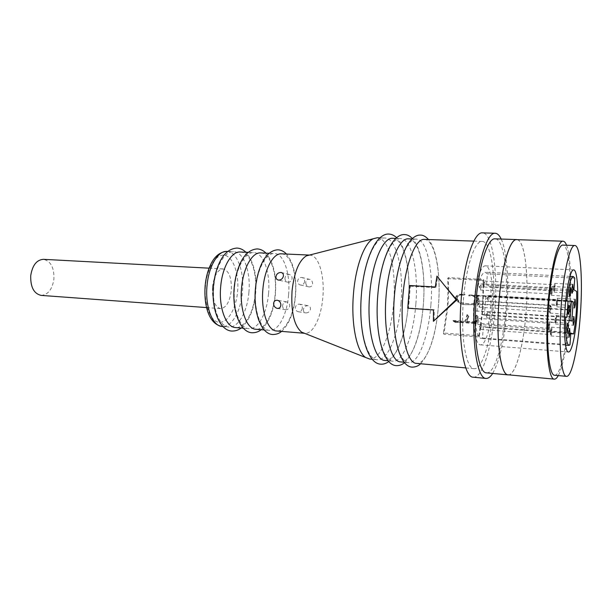 <?xml version="1.0" encoding="UTF-8"?>
<svg xmlns="http://www.w3.org/2000/svg" width="612" height="612" viewBox="0 0 612 612"><rect width="100%" height="100%" fill="white"/><g stroke="black" fill="none" stroke-linecap="round" stroke-linejoin="round"><path stroke-width="0.46" stroke-dasharray="3.06 2.29" d="M248.877 292.498C247.363 311.63 238.167 328.07 228.804 327.015C219.257 326.816 211.721 307.147 213.848 286.095C215.447 266.564 224.795 250.866 233.593 251.708C243.737 251.8 250.928 272.003 248.877 292.498M268.523 293.768C267 313.084 258.05 329.715 248.977 328.682C239.713 328.522 232.453 308.67 234.572 287.388C236.171 267.651 245.282 251.769 253.804 252.603C263.642 252.687 270.558 273.067 268.523 293.768M288.55 295.06C287.028 314.568 278.338 331.398 269.563 330.388C260.605 330.258 253.628 310.223 255.74 288.711C257.338 268.76 266.205 252.695 274.444 253.521C283.953 253.582 290.578 274.153 288.55 295.06M401.005 303.338C398.741 333.923 387.962 361.08 377.206 359.741C366.55 359.825 358.448 328.491 361.547 294.066C364.002 262.204 375.171 236.882 384.94 238.03C396.591 238.007 403.905 270.596 401.005 303.338M415.823 304.302C413.559 335.101 403.109 362.48 392.759 361.179C382.5 361.31 374.781 329.776 377.864 295.076C380.32 262.961 391.152 237.433 400.546 238.565C411.769 238.535 418.707 271.33 415.823 304.302M430.848 305.273C428.576 336.286 418.478 363.895 408.548 362.633C398.695 362.817 391.366 331.077 394.434 296.101C396.89 263.734 407.378 237.984 416.389 239.116C427.161 239.07 433.717 272.08 430.848 305.273M424.399 239.399C434.941 239.338 441.298 272.455 438.437 305.77C436.172 336.891 426.243 364.614 416.527 363.375M408.441 238.841C419.434 238.795 426.182 271.705 423.313 304.784C421.041 335.69 410.767 363.184 400.623 361.906M392.713 238.298C404.157 238.267 411.279 270.963 408.388 303.82C406.123 334.512 395.513 361.776 384.956 360.453M281.421 253.827C290.815 253.888 297.34 274.52 295.321 295.497C293.798 315.073 285.192 331.964 276.517 330.962M260.635 252.909C270.366 252.986 277.19 273.426 275.155 294.196C273.633 313.573 264.767 330.273 255.785 329.248M240.287 252.006C250.323 252.098 257.43 272.355 255.38 292.918C253.865 312.112 244.754 328.613 235.482 327.565M41.096 295.389C48.019 294.869 52.288 289.43 53.91 279.08C54.269 267.628 50.758 261.041 43.391 259.327M212.463 287.051C214.024 275.645 217.566 269.601 223.089 268.92C229.056 270.688 231.787 277.863 231.29 290.448C229.783 301.838 226.21 307.897 220.565 308.616C214.705 306.895 212.004 299.704 212.463 287.051M305.74 282.905C305.977 285.047 307.071 286.378 309.029 286.913C311.324 286.936 312.525 285.728 312.633 283.302C312.365 281.16 311.217 279.814 309.19 279.248C306.903 279.233 305.748 280.457 305.74 282.905M309.412 255.082L311.34 255.349C319.51 257.499 324.689 277.351 322.845 297.271C321.323 317.115 313.076 334.274 304.837 333.31L304.447 333.265M282.576 305.556C282.568 307.867 283.593 309.259 285.643 309.726C287.915 309.733 289.277 308.509 289.736 306.061C289.744 303.759 288.726 302.374 286.691 301.9C284.404 301.869 283.035 303.093 282.576 305.556M303.491 309.06C303.101 311.148 303.873 312.441 305.809 312.931C308.119 312.9 309.649 311.768 310.391 309.55C310.712 307.453 309.886 306.161 307.913 305.656C305.679 305.679 304.202 306.811 303.491 309.06M302.336 308.188C301.892 310.567 300.561 311.753 298.342 311.745C296.33 311.286 295.328 309.94 295.336 307.691C295.78 305.296 297.118 304.11 299.352 304.141C301.349 304.608 302.336 305.954 302.336 308.188M377.222 237.754L379.662 238.29C390.227 242.253 396.316 272.677 393.677 302.856C391.42 333.112 380.633 360.017 369.747 359.045M304.631 281.436C304.164 283.892 302.787 285.077 300.507 285.016C298.572 284.534 297.616 283.203 297.631 281.038C298.105 278.575 299.49 277.389 301.785 277.466C303.697 277.963 304.646 279.286 304.631 281.436M284.962 278.116C284.94 280.35 285.919 281.711 287.892 282.209C290.226 282.27 291.633 281.046 292.115 278.521C292.138 276.303 291.167 274.941 289.216 274.436C286.867 274.36 285.444 275.584 284.962 278.116M409.558 285.529L410.3 286.194L408.548 307.981L407.737 308.241M410.3 286.194L435.981 287.655L437.572 277.221L443.968 284.825M463.406 300.37C465.862 266.931 474.813 240.294 482.179 241.403C490.992 241.289 495.888 275.178 493.104 309.328C490.832 341.221 482.218 369.786 474.093 368.692C466.023 369.082 460.423 336.501 463.406 300.37M448.673 290.662L447.999 306.39L443.884 334.221L479.25 336.975L483.136 308.678L483.648 279.477L448.321 277.641L448.673 290.425M473.267 377.199C482.539 378.43 492.285 345.887 494.848 309.848C497.984 271.292 492.492 232.759 482.432 232.866M501.197 239.047C506.958 251.073 509.115 281.168 506.835 310.628C504.418 339.912 499.69 360.851 492.66 373.435M475.998 315.945L474.308 321.843L466.222 321.269L468.325 315.884L467.147 314.644L464.952 321.178L452.918 320.596L455.099 321.736L474.002 322.776L475.677 323.388L476.014 320.397L477.681 316.35L476.541 315.088L475.998 315.945L476.534 316.412L476.136 315.371M479.25 336.975L478.844 335.736L443.417 332.997L447.387 306.23L448.03 289.874M478.844 335.736L482.593 308.517L483.082 280.426L483.648 279.477M486.548 372.861C494.687 373.97 503.385 343.822 505.757 310.292C508.649 274.406 503.898 238.718 495.062 238.841M517.408 239.675C525.111 241.48 528.883 276.54 526.121 311.615C523.818 344.327 516.13 374.062 508.817 374.865M508.121 374.796C515.587 375.845 523.742 345.397 526.106 311.615C528.967 275.446 524.813 239.499 516.704 239.652M566.559 245.221C570.659 255.449 571.83 285.184 569.673 314.446C567.783 341.312 563.185 366.726 558.274 375.584M554.679 375.248C560.324 376.112 566.903 346.774 569.137 314.224C571.776 279.37 569.083 244.892 562.948 245.098M473.979 302.512C472.158 324.712 475.478 345.076 480.474 344.847C485.331 345.528 490.648 328.032 492.071 308.043C493.823 286.607 490.77 265.746 485.492 265.868C480.925 265.172 475.478 281.933 473.979 302.512M555.092 319.449C554.946 322.164 555.084 323.679 555.505 323.993L556.476 319.938C556.622 317.23 556.484 315.716 556.063 315.394L555.092 319.449M550.425 331.36C550.272 334.106 550.418 335.636 550.854 335.95C551.313 335.736 551.649 334.336 551.879 331.758C552.032 329.019 551.886 327.489 551.45 327.168C550.999 327.382 550.655 328.774 550.425 331.36M548.23 326.196C548.077 328.988 548.222 330.549 548.681 330.878C549.14 330.656 549.484 329.248 549.721 326.647C549.874 323.855 549.721 322.302 549.27 321.966C548.811 322.18 548.459 323.587 548.23 326.196M568.035 309.511L549.53 308.379C549.377 311.21 549.53 312.793 549.989 313.13C550.44 312.916 550.785 311.531 551.007 308.976L567.997 310.016M556.346 302.236C556.193 304.983 556.331 306.513 556.759 306.841L557.716 302.856C557.869 300.117 557.723 298.579 557.295 298.251L556.346 302.236M553.631 287.395C553.477 290.233 553.631 291.817 554.082 292.161L555.053 288.153C555.206 285.322 555.053 283.738 554.602 283.387L553.631 287.395M550.831 290.524C550.678 293.393 550.831 294.999 551.297 295.344C551.741 295.145 552.078 293.783 552.299 291.266C552.452 288.405 552.299 286.798 551.833 286.454C551.389 286.653 551.052 288.007 550.831 290.524M549.53 308.349L549.538 308.31C549.76 305.748 550.104 304.363 550.555 304.156L568.984 305.289M551.014 308.938L551.014 308.907C551.167 306.084 551.014 304.501 550.555 304.156M555.298 319.525L555.589 322.7L556.27 319.862L555.979 316.687L555.298 319.525M486.456 314.866L486.923 317.957L487.772 315.218L487.305 312.12L486.456 314.866M550.647 331.421L550.945 334.634L551.664 331.696L551.358 328.483L550.647 331.421M480.466 326.295L480.948 329.424L481.843 326.594L481.353 323.465L480.466 326.295M548.451 326.265L548.765 329.539L549.5 326.578L549.186 323.304L548.451 326.265M477.383 321.231L477.888 324.414L478.798 321.56L478.293 318.378L477.383 321.231M549.752 308.433L550.073 311.791L550.792 308.853L480.114 304.386L479.609 301.119L478.714 303.927L479.219 307.224L480.114 304.386L477.651 304.057L478.714 303.957L549.752 308.433L550.471 305.495L550.792 308.853M556.553 302.328L556.843 305.556L557.509 302.764L557.218 299.543L556.553 302.328M487.726 298.189L488.2 301.326L489.034 298.633L488.56 295.497L487.726 298.189M553.845 287.51L554.158 290.845L554.839 288.038L554.526 284.702L553.845 287.51M483.717 283.738L484.222 286.982L485.079 284.274L484.574 281.03L483.717 283.738M551.052 290.639L551.381 294.012L552.078 291.159L551.756 287.785L551.052 290.639M480.03 286.714L480.55 289.996L481.43 287.242L480.91 283.96L480.03 286.714M434.145 320.589L434.237 309.703L408.548 307.981M433.48 309.97L434.237 309.703M443.417 332.997L443.884 334.221M448.03 289.66L447.686 278.575L448.321 277.641M447.686 278.575L483.082 280.426M436.96 276.111L437.572 277.221M435.981 287.655L435.293 286.982M478.745 300.002L476.32 296.46L478.477 296.33L478.485 295.787L468.8 295.214L468.777 295.894C472.732 295.451 475.662 296.698 477.559 299.635C475.616 303.17 472.38 304.516 467.843 303.674L465.051 303.437C461.027 303.445 458.204 301.846 456.59 298.648C456.782 296.766 457.822 295.673 459.704 295.367L464.393 294.984L464.37 294.41L459.153 294.556C457.103 294.885 455.856 296.055 455.427 298.067C457.355 302.848 461.264 305.036 467.155 304.631L470.597 304.631C474.598 304.875 477.314 303.33 478.745 300.002L479.326 299.842C477.964 303.254 475.249 304.86 471.179 304.669L470.597 304.631M476.32 296.46L476.909 296.162L477.475 296.537L476.893 296.82M477.475 296.537L479.326 299.842M471.179 304.669L467.752 304.677C461.723 305.044 457.822 302.779 456.047 297.891L455.427 298.067M456.047 297.891C456.46 295.81 457.715 294.586 459.826 294.219L464.37 294.41M464.982 294.066L464.393 294.984M464.998 294.663L462.481 295.053M463.1 294.739L460.423 295.053C458.472 295.367 457.401 296.514 457.21 298.488L456.59 298.648M457.21 298.488C458.763 301.777 461.578 303.43 465.648 303.445L465.051 303.437M465.648 303.445L468.402 303.69C473.022 304.516 476.274 303.108 478.14 299.459L477.559 299.635M478.14 299.459C476.312 296.438 473.397 295.145 469.381 295.596L468.777 295.894M468.8 295.214L469.396 294.885L469.381 295.596M469.396 294.885L479.074 295.458L478.485 295.787M479.074 295.458L478.477 296.33M479.058 296.024L476.909 296.162M474.308 321.843L474.813 322.547L475.853 318.798L475.333 318.24M475.853 318.798L476.534 316.412M476.664 315.815L477.268 315.67L476.733 315.234M477.268 315.67L477.681 316.35M478.209 316.825L477.459 316.656M477.987 317.154L476.962 319.586L476.45 318.997M476.962 319.586L476.526 321.04L476.014 320.397M476.526 321.04L476.19 322.723L475.685 322.011M476.19 322.723L476.174 323.603L475.677 322.861M476.174 323.603L476.174 324.153L475.677 323.388M476.174 324.153L475.425 324.138L474.002 322.776M474.499 323.518L460.408 322.509L459.88 321.767M460.408 322.509L458.189 322.31L457.661 321.568M458.189 322.31L455.634 322.486L455.099 321.736M455.121 322.302L453.469 320.994M455.634 322.486L455.175 322.34M454.012 321.721L452.918 320.596M453.461 321.308L454.349 321.124L453.806 320.42M454.349 321.124L455.535 321.17L454.991 320.466M455.535 321.17L465.48 321.881L464.952 321.178M465.48 321.881L467.316 315.364L466.757 314.912M467.316 315.364L467.912 315.218L467.361 314.775M467.912 315.218L468.325 315.884M468.868 316.373L467.591 319.12L467.063 318.523M467.591 319.12L466.742 321.973L466.222 321.269M466.742 321.973L474.813 322.547M477 311.424L478.194 295.818L476.366 295.206C478.607 280.51 481.552 272.86 485.201 272.248L487.389 273.839L486.532 285.062L490.64 286.684C491.757 300.959 490.717 314.606 487.519 327.619L483.35 326.709L482.486 337.992L480.994 338.482C477.092 337.059 475.142 327.871 475.157 310.919L566.903 317.391M478.194 295.818L565.702 301.012M564.601 316.84L475.157 310.919M482.486 337.992L569.979 344.839M483.35 326.709L570.82 333.104M570.774 333.731L487.519 327.619M490.64 286.684L576.649 291.411M573.934 289.813L486.532 285.062M574.767 278.139L487.389 273.839M476.366 295.206L565.756 300.484M571.325 301.762L485.806 296.667L484.39 315.165L571.792 321.101M569.979 320.413L481.675 314.438L483.105 295.734L571.379 300.959M484.39 315.165L481.675 314.438M485.806 296.667L483.105 295.734M226.945 251.41C237.188 251.517 244.471 271.651 242.421 292.085C240.898 311.148 231.634 327.527 222.171 326.471M205.548 285.804C203.949 296.277 207.208 320.229 219.02 322.432C230.839 322.669 237.15 301.448 237.54 291.572C238.894 281.864 236.515 259.182 225.071 255.25C213.305 253.177 205.884 275.086 205.548 285.804M477.169 318.852L476.649 318.294M454.647 322.05L454.112 321.315M468.616 316.695L468.073 316.197M420.597 363.75C430.236 352.764 436.188 333.471 438.444 305.87C440.594 278.276 437.45 250.232 428.484 239.537M404.54 362.679C414.745 352.03 421.01 332.767 423.336 304.891C425.531 277.121 422.005 248.862 412.427 238.573M388.781 361.524C399.514 351.127 406.07 331.926 408.433 303.927C410.744 276.02 406.613 247.34 396.645 237.716M281.581 331.383C289.331 324.039 293.982 312.12 295.535 295.634C296.912 277.244 293.898 263.382 286.493 254.049M261.125 329.692C269.073 322.447 273.832 310.659 275.4 294.334C276.792 276.219 273.656 262.487 265.983 253.146M241.074 328.032C249.214 320.887 254.079 309.228 255.671 293.064C257.101 275.293 253.842 261.691 245.894 252.251M209.09 268.171L223.089 268.92M227.718 251.448L233.593 251.708M248.204 252.351L253.804 252.603M269.112 253.284L274.444 253.521M285.643 309.726L277.443 308.417M298.342 311.745L305.809 312.931M300.507 285.016L309.029 286.913M287.892 282.209L278.475 280.112M379.976 237.854L384.94 238.03M395.872 238.405L400.546 238.565M412.006 238.963L416.389 239.116M473.833 241.113L482.179 241.403M480.474 344.847L568.464 352.007M555.505 323.993L573.337 325.232M550.854 335.95L569.053 337.319M548.681 330.878L567.11 332.217M549.989 313.13L568.41 314.331M556.759 306.841L574.591 307.951M554.082 292.161L572.258 293.171M551.297 295.344L569.718 296.399M486.923 317.957L555.589 322.7M480.948 329.424L550.945 334.634M477.888 324.414L548.765 329.539M479.219 307.224L550.073 311.791M488.2 301.326L556.843 305.556M484.222 286.982L554.158 290.845M480.55 289.996L551.381 294.012M486.571 313.902L485.37 314.92L486.425 316.098M480.558 325.446L479.372 326.311L480.428 327.344M477.459 320.527L476.289 321.269L477.352 322.164M478.783 303.269L477.612 304.026L478.668 304.99M479.609 301.119L550.471 305.495M487.833 297.271L486.632 298.304L487.695 299.475M483.801 283.004L482.616 283.914L483.687 284.94M480.099 286.11L478.928 286.883L479.999 287.778M206.588 307.584L220.565 308.616M222.952 326.533L228.804 327.015M243.385 328.223L248.977 328.682M264.246 329.952L269.563 330.388M286.691 301.9L277.496 300.27M299.352 304.141L307.913 305.656M301.785 277.466L309.19 279.248M289.216 274.436L281.551 272.592M372.264 359.282L377.206 359.741M388.1 360.743L392.759 361.179M404.172 362.228L408.548 362.633M465.778 367.927L474.093 368.692M467.155 304.631L467.752 304.677M459.153 294.556L459.826 294.219M459.704 295.374L460.423 295.053M467.843 303.682L468.402 303.69M476.541 315.088L477.069 315.517M474.346 322.991L474.698 323.641M474.897 323.358L475.425 324.138M453.109 320.803L453.737 321.575M467.147 314.644L467.698 315.088M485.492 265.868L573.681 269.892M565.534 345.114L480.994 338.482M569.902 276.364L485.201 272.248M556.063 315.394L573.903 316.572M551.45 327.168L569.642 328.46M549.27 321.966L567.707 323.243M557.295 298.251L575.127 299.291M554.602 283.387L572.786 284.335M551.833 286.454L570.262 287.433M487.305 312.12L555.979 316.687M481.353 323.465L551.358 328.483M478.293 318.378L549.186 323.304M488.56 295.497L557.218 299.543M484.574 281.03L554.526 284.702M480.91 283.96L551.756 287.785"/><path stroke-width="0.92" d="M465.778 367.927L416.527 363.375C406.888 363.574 399.766 331.735 402.818 296.621C405.274 264.116 415.579 238.267 424.399 239.399L473.833 241.113M404.172 362.228L400.623 361.906C390.571 362.059 383.043 330.426 386.118 295.588C388.574 263.344 399.231 237.708 408.441 238.841L412.006 238.963M388.1 360.743L384.956 360.453C374.498 360.56 366.58 329.134 369.671 294.571C372.127 262.579 383.135 237.158 392.713 238.298L395.872 238.405M304.485 333.28L276.517 330.962C267.666 330.84 260.788 310.751 262.892 289.155C264.499 269.127 273.273 253.001 281.421 253.827L309.45 255.074M264.246 329.952L255.785 329.248C246.628 329.095 239.46 309.182 241.572 287.824C243.178 268.018 252.213 252.075 260.635 252.909L269.112 253.284M243.385 328.223L235.482 327.565C226.027 327.382 218.583 307.652 220.703 286.523C222.309 266.924 231.581 251.165 240.287 252.006L248.204 252.351M209.09 268.171L43.391 259.327C36.628 259.855 32.413 265.287 30.73 275.607C30.416 287.089 33.874 293.683 41.096 295.389L206.588 307.584M283.302 276.463C282.499 278.904 280.885 280.12 278.475 280.112C276.463 279.562 275.652 278.215 276.027 276.066C276.899 273.64 278.582 272.447 281.084 272.478C282.996 273.021 283.731 274.352 283.302 276.463M304.447 333.265L301.555 332.117C294.089 325.691 290.914 311.975 292.046 290.975C294.173 272.202 298.962 260.498 306.398 255.854L309.412 255.082M280.854 304.562C280.877 307.079 279.738 308.364 277.443 308.417C275.209 307.867 273.916 306.413 273.579 304.057C273.64 301.525 274.857 300.247 277.228 300.224C279.363 300.767 280.571 302.213 280.854 304.562M369.747 359.045L365.662 357.515C356.643 351.808 350.837 323.274 353.484 293.569C355.633 266.342 364.354 243.033 373.205 238.772L377.222 237.754L379.976 237.854M443.968 284.825L456.751 299.957L433.388 321.323L433.48 309.97L407.737 308.241L409.558 285.529L435.293 286.982L436.96 276.111L456.07 299.75L456.751 299.957M495.238 233.256L482.432 232.866C474.132 231.611 463.95 261.676 461.157 299.689C457.753 340.8 464.164 377.658 473.267 377.199L486.012 378.423C477.314 378.935 471.309 341.886 474.69 300.523C477.482 262.273 487.313 232.009 495.238 233.256C497.441 233.379 499.43 235.306 501.197 239.047M516.712 239.567L495.062 238.841C487.718 237.685 478.661 265.707 476.09 300.959C472.977 339.071 478.492 373.32 486.548 372.861L508.113 374.888C500.708 375.424 495.819 340.876 498.91 302.374C501.473 266.748 509.972 238.42 516.712 239.567L517.408 239.675M563.109 241.205L516.704 239.652C509.972 238.504 501.488 266.801 498.925 302.374C495.842 340.838 500.723 375.332 508.121 374.796L554.342 379.134C548.375 379.838 544.909 344.724 547.916 305.403C550.471 269.035 557.708 240.072 563.109 241.205C564.386 241.281 565.534 242.62 566.559 245.221M574.836 245.511L562.948 245.098C557.838 244.035 551.014 271.422 548.612 305.686C545.774 342.735 549.033 375.906 554.679 375.248L566.528 376.342C561.242 377.038 558.328 343.714 561.15 306.467C563.553 272.003 570.063 244.456 574.836 245.511C580.589 245.29 582.953 279.929 580.329 314.95C578.095 347.654 571.807 377.168 566.528 376.342M565.083 308.203C563.338 331.337 565.098 352.405 568.464 352.007C571.715 352.566 575.685 334.274 577.108 313.528C578.776 291.274 577.231 269.693 573.681 269.892C570.629 269.249 566.574 286.768 565.083 308.203M572.993 320.665L573.337 325.232L574.247 321.139L573.903 316.572L572.993 320.665M568.693 332.691L569.053 337.319L570.002 333.081L569.642 328.46L568.693 332.691M566.735 327.512L567.11 332.217L568.081 327.948C568.242 325.14 568.112 323.572 567.707 323.243L566.735 327.512M569.367 310.139L568.41 314.331C567.997 313.994 567.875 312.403 568.028 309.542L568.984 305.289C569.397 305.625 569.527 307.216 569.367 310.07L569.367 310.139M567.997 310.016L569.367 310.1M574.24 303.307L574.591 307.951L575.479 303.927L575.127 299.291L574.24 303.307M571.883 288.374C571.723 291.236 571.845 292.834 572.258 293.171L573.161 289.132L572.786 284.335L571.883 288.374M569.328 291.549C569.168 294.441 569.298 296.055 569.718 296.399L570.652 292.284C570.805 289.399 570.675 287.785 570.262 287.433L569.328 291.549M433.388 321.323L456.07 299.75M492.66 373.435C490.434 376.923 488.223 378.583 486.012 378.423M508.817 374.865L508.113 374.888M558.274 375.584C556.935 378.04 555.62 379.218 554.342 379.134M565.702 301.012L568.074 301.158L566.903 317.391L564.601 316.84M565.756 300.484L566.857 300.553C568.716 285.23 570.874 277.228 573.337 276.532L574.767 278.139L573.934 289.813L576.649 291.411C577.062 306.184 576.045 320.359 573.597 333.938L570.82 333.104L569.979 344.839L568.961 345.382C566.368 344.028 565.274 334.542 565.679 316.917M573.597 333.938L570.774 333.731M569.979 320.413L571.792 321.101L573.169 301.869L571.379 300.959L569.979 320.413M568.074 301.158L566.857 300.553M573.169 301.869L571.325 301.762M226.945 251.41C217.872 252.029 213.221 259.327 210.857 264.17C207.843 270.366 205.946 277.519 205.15 285.628C203.742 305.09 208.631 324.215 222.171 326.471C212.532 326.257 204.905 306.65 207.032 285.674C208.638 266.212 218.063 250.568 226.945 251.41L227.718 251.448M241.074 328.032C238.535 330.105 235.421 331.115 231.734 331.061C219.394 330.434 211.171 308.593 213.466 285.919C214.353 276.831 216.457 268.836 219.785 261.951C222.462 256.459 227.465 248.724 237.005 248.067C240.264 248.25 243.232 249.642 245.894 252.251M261.125 329.692C258.685 331.773 255.64 332.798 251.976 332.775C239.85 332.148 231.956 310.123 234.235 287.219C235.13 277.871 237.242 269.693 240.585 262.663C243.285 256.971 248.472 249.39 257.3 248.931C260.498 249.107 263.389 250.515 265.983 253.146M281.581 331.383C279.256 333.471 276.272 334.512 272.631 334.519C260.735 333.9 253.184 311.676 255.441 288.543C256.352 278.942 258.478 270.565 261.821 263.405C264.545 257.499 269.831 250.109 278.016 249.811C281.145 249.987 283.976 251.402 286.493 254.049M388.781 361.524C386.149 363.513 383.433 364.392 380.633 364.163C366.489 363.482 358.303 329.937 361.455 293.913C364.109 260.559 375.799 233.187 388.895 234.067C391.703 234.197 394.289 235.413 396.645 237.716M404.54 362.679C402.138 364.76 399.376 365.747 396.247 365.639C382.408 364.959 374.682 331.214 377.803 294.923C380.465 261.332 391.749 233.73 404.57 234.587C407.263 234.61 409.879 235.941 412.427 238.573M420.597 363.75C418.401 365.976 415.571 367.101 412.098 367.131C398.565 366.466 391.32 332.523 394.403 295.956C397.081 262.104 407.944 234.281 420.482 235.107C423.053 235 425.723 236.477 428.484 239.537M222.171 326.471L222.952 326.533M301.555 332.117L365.662 357.515M306.398 255.854L373.205 238.772M281.551 272.592L281.084 272.478M369.518 359.03L372.264 359.282M568.961 345.382L565.534 345.114M573.337 276.532L569.902 276.364"/></g></svg>
